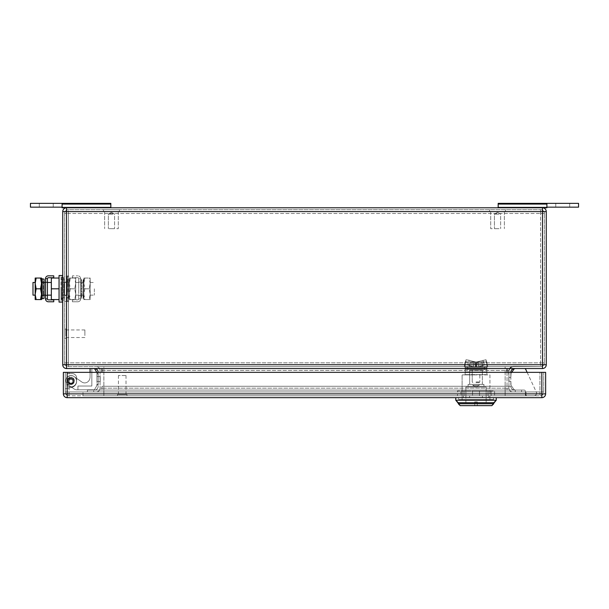 <?xml version="1.0" encoding="UTF-8"?>
<svg xmlns="http://www.w3.org/2000/svg" width="609" height="609" viewBox="0 0 609 609"><rect width="100%" height="100%" fill="white"/><g stroke="black" fill="none" stroke-linecap="round" stroke-linejoin="round"><path stroke-width="0.46" stroke-dasharray="3.04 2.28" d="M546.905 203.36L498.17 203.36L546.905 203.36L498.17 203.36L498.17 207.791L498.17 207.159L546.905 207.159L546.905 203.36L546.905 207.791L546.905 203.36L546.905 207.791L546.905 207.159L578.55 207.159L546.905 207.159L546.905 203.36L578.55 203.36L546.905 203.36L546.905 207.791L546.905 203.36L569.689 203.36L555.766 203.36L569.689 203.36L569.689 207.159L569.689 203.36L569.689 207.159L555.766 207.159L555.766 203.36L555.766 207.159L569.689 207.159L569.689 203.36L578.55 203.36L578.55 207.159L578.55 203.36L578.55 207.159L555.766 207.159L555.766 203.36L555.766 207.159L498.17 207.159L546.905 207.159L546.905 207.791L498.17 207.791L498.17 207.159L546.905 207.159M498.17 207.791L498.17 204.076L546.905 204.076L498.17 204.076L498.17 207.791L546.905 207.791L498.17 207.791L498.17 207.159L498.17 207.791L542.474 207.791A3.799 3.799 0 0 1 546.273 211.589L546.273 364.753A3.799 3.799 0 0 1 542.474 368.552L66.526 368.552A3.799 3.799 0 0 1 62.727 364.753L66.526 364.753L66.526 368.552M110.83 207.791L110.83 204.076L62.095 204.076L110.83 204.076L110.83 203.36L62.095 203.36L110.83 203.36L110.83 207.791L110.83 207.159L62.095 207.159L62.095 203.36L62.095 207.791L62.095 203.36L62.095 207.791L62.095 207.159L30.45 207.159L62.095 207.159L62.095 203.36L30.45 203.36L62.095 203.36L62.095 207.791L62.095 203.36L110.83 203.36L110.83 207.791L110.83 207.159L62.095 207.159L62.095 207.791L110.83 207.791L62.095 207.791L110.83 207.791L110.83 207.159L62.095 207.159L110.83 207.159L110.83 207.791L66.526 207.791L542.474 207.791L542.474 364.753L66.526 364.753L66.526 211.589L546.273 211.589M62.095 207.159L53.234 207.159L53.234 203.36L53.234 207.159L39.311 207.159L39.311 203.36L39.311 207.159L39.311 203.36L39.311 207.159L53.234 207.159L30.45 207.159L30.45 203.36L30.45 207.159L30.45 203.36L62.095 203.36M498.17 204.076L546.905 204.076M110.83 204.076L62.095 204.076M53.234 207.159L53.234 203.36L53.234 207.159M499.03 214.117L494.424 214.117L499.03 214.117M497.538 228.679L490.702 228.679L497.538 228.679M499.03 228.679L494.424 228.679L499.03 228.679M497.538 211.589L490.702 211.589L497.538 211.589M490.542 211.589L505.516 211.589L490.542 211.589M490.542 209.686L505.516 209.686L490.542 209.686M112.954 214.117L108.349 214.117L112.954 214.117M111.462 228.679L118.298 228.679L111.462 228.679M112.954 228.679L108.349 228.679L112.954 228.679M111.462 211.589L118.298 211.589L111.462 211.589M104.466 211.589L119.44 211.589L104.466 211.589M104.466 209.686L119.44 209.686L104.466 209.686M73.902 382.186A3.357 3.357 0 0 1 69.35 383.518A3.357 3.357 0 0 1 68.01 378.965A3.357 3.357 0 0 1 72.562 377.633A3.357 3.357 0 0 1 73.902 382.186A3.357 3.357 0 0 1 69.35 383.518A3.357 3.357 0 0 1 68.01 378.965A3.357 3.357 0 0 1 72.562 377.633A3.357 3.357 0 0 1 73.902 382.186A3.357 3.357 0 0 1 69.35 383.518A3.357 3.357 0 0 1 68.01 378.965A3.357 3.357 0 0 1 72.562 377.633A3.357 3.357 0 0 1 73.902 382.186A3.357 3.357 0 0 1 69.35 383.518A3.357 3.357 0 0 1 68.01 378.965A3.357 3.357 0 0 1 72.562 377.633A3.357 3.357 0 0 1 73.902 382.186A3.357 3.357 0 0 1 69.35 383.518A3.357 3.357 0 0 1 68.01 378.965A3.357 3.357 0 0 1 72.562 377.633A3.357 3.357 0 0 1 73.902 382.186A3.357 3.357 0 0 1 69.35 383.518A3.357 3.357 0 0 1 68.01 378.965A3.357 3.357 0 0 1 72.562 377.633A3.357 3.357 0 0 1 73.902 382.186A3.357 3.357 0 0 1 69.35 383.518A3.357 3.357 0 0 1 68.01 378.965A3.357 3.357 0 0 1 72.562 377.633A3.357 3.357 0 0 1 73.902 382.186A3.357 3.357 0 0 1 69.35 383.518A3.357 3.357 0 0 1 68.01 378.965A3.357 3.357 0 0 1 72.562 377.633A3.357 3.357 0 0 1 73.902 382.186M90.071 368.552L94.372 368.3L90.071 368.3L94.372 368.3L90.071 368.3L90.071 377.017A6.326 6.326 0 0 1 88.556 381.127A5.062 5.062 0 0 1 81.796 381.988A5.062 5.062 0 0 0 88.556 381.127A5.062 5.062 0 0 1 81.796 381.988L73.864 376.431A5.062 5.062 0 0 0 66.807 377.671A5.062 5.062 0 0 0 68.056 384.721A5.062 5.062 0 0 1 66.807 377.671A5.062 5.062 0 0 1 73.864 376.431L81.796 381.988A5.062 5.062 0 0 0 88.556 381.127A5.062 5.062 0 0 1 81.796 381.988L73.864 376.431A5.062 5.062 0 0 0 66.807 377.671A5.062 5.062 0 0 0 68.056 384.721A5.062 5.062 0 0 1 66.807 377.671A5.062 5.062 0 0 1 73.864 376.431A5.062 5.062 0 0 0 66.807 377.671A5.062 5.062 0 0 0 68.056 384.721A5.062 5.062 0 0 1 66.807 377.671A5.062 5.062 0 0 1 73.864 376.431L81.796 381.988A5.062 5.062 0 0 0 88.556 381.127A6.326 6.326 0 0 0 90.071 377.017A6.326 6.326 0 0 1 88.556 381.127A6.326 6.326 0 0 0 90.071 377.017A6.326 6.326 0 0 1 88.556 381.127A5.062 5.062 0 0 1 81.796 381.988A5.062 5.062 0 0 0 88.556 381.127A6.326 6.326 0 0 0 90.071 377.017L90.071 372.35M77.922 389.813L77.922 386.022L91.845 386.022L91.845 368.3L91.845 386.022L77.922 386.022L91.845 386.022L91.845 368.3L91.845 386.022L77.922 386.022L77.922 389.813L76.924 389.813L77.922 389.813L77.922 386.022L77.922 389.813L76.924 389.813A5.062 5.062 0 0 1 74.016 388.9A5.062 5.062 0 0 0 76.924 389.813L77.922 389.813M94.524 368.552L98.171 374.626L98.171 383.487L94.372 389.813L76.924 389.813A5.062 5.062 0 0 1 74.016 388.9L68.056 384.721A5.062 5.062 0 0 1 66.807 377.671A5.062 5.062 0 0 1 73.864 376.431A5.062 5.062 0 0 0 66.807 377.671A5.062 5.062 0 0 0 68.056 384.721L74.016 388.9A5.062 5.062 0 0 0 76.924 389.813L94.372 389.813L98.171 383.487L94.372 389.813L76.924 389.813A5.062 5.062 0 0 1 74.016 388.9A5.062 5.062 0 0 0 76.924 389.813L94.372 389.813L98.171 383.487L98.171 374.626L98.171 383.487L96.907 385.596L96.907 372.518L96.907 385.596L96.907 372.518L96.907 385.596L98.171 383.487L98.171 374.626L96.907 372.518L98.171 374.626L98.171 383.487L98.171 374.626L96.801 372.35M100.196 376.522L100.196 381.592L100.196 376.522L100.196 381.592L100.196 376.522L100.196 381.592L100.196 376.522L100.196 381.592L100.196 376.522L96.907 376.522L96.907 381.592L100.196 381.592L96.907 381.592L96.907 376.522L96.907 381.592L96.907 376.522L100.196 376.522L96.907 376.522L96.907 381.592L100.196 381.592L96.907 381.592L96.907 376.522L96.907 381.592L96.907 376.522L100.196 376.522M88.556 381.127A6.326 6.326 0 0 0 90.071 377.017L90.071 368.3L90.071 377.017L90.071 368.3L91.845 368.3L90.071 368.3L90.071 377.017A6.326 6.326 0 0 1 88.556 381.127M94.372 368.3L98.171 374.626L98.171 383.487L96.907 385.596L98.171 383.487L98.171 374.626L94.372 368.3M74.016 388.9A5.062 5.062 0 0 0 76.924 389.813A5.062 5.062 0 0 1 74.016 388.9M525.384 391.336L525.384 394.503A1.264 1.264 0 0 0 526.648 395.766L534.07 395.766A2.535 2.535 0 0 0 536.362 392.166C536.902 394.19 536.133 395.393 534.07 395.766L526.648 395.766L525.384 394.503L525.384 391.336L525.384 394.503A1.264 1.264 0 0 0 526.648 395.766L534.07 395.766A2.535 2.535 0 0 0 536.362 392.166C536.902 394.19 536.133 395.393 534.07 395.766L526.648 395.766L525.384 394.503L525.384 391.336L525.384 394.503A1.264 1.264 0 0 0 526.648 395.766L534.07 395.766A2.535 2.535 0 0 0 536.362 392.166C536.902 394.19 536.133 395.393 534.07 395.766L526.648 395.766L525.384 394.503L525.384 391.336A1.264 1.264 0 0 0 524.121 390.072A1.264 1.264 0 0 1 525.384 391.336A1.264 1.264 0 0 0 524.121 390.072A1.264 1.264 0 0 1 525.384 391.336A1.264 1.264 0 0 0 524.121 390.072A1.264 1.264 0 0 1 525.384 391.336A1.264 1.264 0 0 0 524.121 390.072A1.264 1.264 0 0 1 525.384 391.336M527.128 372.35L536.362 392.166A2.535 2.535 0 0 1 534.07 395.766L526.648 395.766A1.264 1.264 0 0 1 525.384 394.503L526.648 395.766L534.07 395.766C536.133 395.393 536.902 394.19 536.362 392.166L527.128 372.35M524.547 368.552A1.264 1.264 0 0 1 525.696 369.282L524.547 368.552L515.031 368.552L524.547 368.552L515.031 368.552L524.547 368.552L525.696 369.282A1.264 1.264 0 0 0 524.547 368.552L515.031 368.552L524.547 368.552L525.696 369.282A1.264 1.264 0 0 0 524.547 368.552L515.031 368.552L524.547 368.552L525.696 369.282M513.996 369.092A1.264 1.264 0 0 1 515.031 368.552L513.996 369.092L511.058 373.287A1.264 1.264 0 0 0 510.829 374.01L510.829 377.413L508.804 377.413L508.804 381.211L508.804 377.413L510.829 377.413L511.058 373.287A1.264 1.264 0 0 0 510.829 374.01L510.829 377.413L508.804 377.413L508.804 381.211L510.829 381.211L508.804 381.211L508.804 377.413L510.829 377.413L511.058 373.287L513.996 369.092L515.031 368.552A1.264 1.264 0 0 0 513.996 369.092L511.058 373.287A1.264 1.264 0 0 0 510.829 374.01L510.829 377.413L508.804 377.413L508.804 381.211L510.829 381.211L510.829 384.606A1.264 1.264 0 0 0 511.058 385.33L513.996 389.532A1.264 1.264 0 0 0 515.031 390.072L524.121 390.072L515.031 390.072L513.996 389.532L511.058 385.33L510.829 381.211L508.804 381.211L508.804 377.413L510.829 377.413L511.058 373.287A1.264 1.264 0 0 0 510.829 374.01L510.829 377.413L508.804 377.413L508.804 381.211L510.829 381.211L510.829 384.606A1.264 1.264 0 0 0 511.058 385.33L513.996 389.532A1.264 1.264 0 0 0 515.031 390.072L524.121 390.072L515.031 390.072L513.996 389.532L511.058 385.33L510.829 381.211L508.804 381.211L508.804 377.413L510.829 377.413L511.058 373.287L513.996 369.092L515.031 368.552A1.264 1.264 0 0 0 513.996 369.092L515.031 368.552M510.829 381.211L510.829 384.606A1.264 1.264 0 0 0 511.058 385.33L513.996 389.532A1.264 1.264 0 0 0 515.031 390.072L524.121 390.072L515.031 390.072L513.996 389.532L511.058 385.33L510.829 381.211L508.804 381.211L510.829 381.211L510.829 384.606A1.264 1.264 0 0 0 511.058 385.33L513.996 389.532A1.264 1.264 0 0 0 515.031 390.072L524.121 390.072L515.031 390.072L513.996 389.532L511.058 385.33L510.829 381.211M64.63 336.016L64.63 328.997L64.63 336.016M65.894 336.016L65.894 328.997L65.894 336.016M65.894 335.559L65.894 329.941L65.894 335.559M84.879 335.559L84.879 329.941L84.879 335.559M513.996 366.648L540.929 366.648L513.996 366.397A5.314 5.314 0 0 0 508.675 371.718L508.675 374.406L508.934 371.718A5.062 5.062 0 0 1 513.996 366.648L540.929 366.648L513.996 366.397A5.314 5.314 0 0 0 508.675 371.718L508.675 374.406L508.934 371.718A5.062 5.062 0 0 1 513.996 366.648L540.929 366.648L513.996 366.397A5.314 5.314 0 0 0 508.675 371.718L508.675 374.406L508.934 371.718A5.062 5.062 0 0 1 513.996 366.648L540.929 366.648L513.996 366.397A5.314 5.314 0 0 0 508.675 371.718L508.675 374.406L508.934 371.718A5.062 5.062 0 0 1 513.996 366.648M64.63 295.083L64.63 282.523L64.63 295.083L62.727 295.083L62.727 282.523L64.63 282.523C64.63 278.861 64.63 278.861 64.63 282.523C64.63 278.861 64.63 278.861 64.63 282.523L62.727 282.523L62.727 295.083L64.63 295.083L64.63 297.854L64.63 295.083M62.727 295.083L62.727 297.854L62.727 295.083M66.526 207.791L66.526 211.589L62.727 211.589L62.727 364.753M64.63 213.485L64.63 362.857A3.799 3.799 0 0 0 68.421 366.648L540.579 366.648L540.579 362.857L64.63 362.857A3.799 3.799 0 0 0 68.421 366.648L540.579 366.648A3.799 3.799 0 0 0 544.37 362.857L544.37 213.485L544.37 362.857A3.799 3.799 0 0 1 540.579 366.648L540.579 362.857L544.37 362.857A3.799 3.799 0 0 1 540.579 366.648A3.799 3.799 0 0 0 544.37 362.857L540.579 362.857L540.579 209.686A3.799 3.799 0 0 1 544.37 213.485A3.799 3.799 0 0 0 540.579 209.686L540.579 213.485L544.37 213.485L540.579 213.485L540.579 362.857L68.421 362.857L68.421 366.648A3.799 3.799 0 0 1 64.63 362.857A3.799 3.799 0 0 0 68.421 366.648L68.421 213.485L64.63 213.485L64.63 362.857L68.421 362.857L68.421 209.686L540.579 209.686L68.421 209.686A3.799 3.799 0 0 0 64.63 213.485A3.799 3.799 0 0 1 68.421 209.686A3.799 3.799 0 0 0 64.63 213.485A3.799 3.799 0 0 1 68.421 209.686L68.421 213.485L540.579 213.485L64.63 213.485M103.865 366.648L512.725 366.648L505.135 366.648L505.135 370.447L103.865 370.447L103.865 366.648L505.135 366.648L505.135 370.447L508.934 370.447L508.934 388.169L508.934 370.447L100.066 370.447A3.799 3.799 0 0 0 96.275 366.648L103.865 366.648L96.275 366.648A3.799 3.799 0 0 1 100.066 370.447L100.066 388.169L100.066 370.447L103.865 370.447L103.865 366.648M512.725 366.648A3.799 3.799 0 0 0 508.934 370.447A3.799 3.799 0 0 1 512.725 366.648A3.799 3.799 0 0 0 508.934 370.447M505.135 391.968L96.275 391.968A3.799 3.799 90 0 0 100.066 388.169L103.865 388.169L103.865 370.447L103.865 395.766L103.865 388.169L505.135 388.169L505.135 370.447L505.135 388.169L100.066 388.169A3.799 3.799 0 0 1 96.275 391.968L512.725 391.968A3.799 3.799 -90 0 1 508.934 388.169A3.799 3.799 0 0 0 512.725 391.968L505.135 391.968L505.135 395.766L103.865 395.766L505.135 395.766L505.135 391.968L103.865 391.968L505.135 391.968L505.135 388.169L508.934 388.169L505.135 388.169L505.135 391.968M515.26 391.968L87.414 391.968L93.74 391.968L93.74 390.072L87.414 390.072L98.171 390.072L93.74 390.072L93.74 391.968L521.586 391.968L515.26 391.968L515.26 390.072L98.171 390.072L521.586 390.072L515.26 390.072L515.26 391.968M87.414 391.968L87.414 390.072L87.414 391.968M94.372 390.072L514.628 390.072L507.031 390.072L507.031 386.273L510.829 386.273L510.829 372.35L510.829 386.273A3.799 3.799 0 0 0 514.628 390.072A3.799 3.799 0 0 1 510.829 386.273L507.031 386.273L507.031 372.35L510.829 372.35L507.031 372.35L507.031 390.072L94.372 390.072A3.799 3.799 0 0 0 98.171 386.273L98.171 372.35L98.171 386.273A3.799 3.799 0 0 1 94.372 390.072M94.372 368.552L101.969 368.552L94.372 368.552A3.799 3.799 90 0 1 98.171 372.35L101.969 372.35L98.171 372.35M507.031 368.552L101.969 368.552L514.628 368.552L507.031 368.552L507.031 372.35L101.969 372.35L507.031 372.35M521.586 391.968L521.586 390.072L521.586 391.968M491.844 405.64L460.198 405.64M493.739 403.737L458.295 403.737L493.739 403.737L458.295 403.737L458.295 402.724L493.739 402.724L493.739 403.737M477.281 405.64L474.754 405.64L474.754 401.841L474.754 405.64L474.754 401.841L474.754 405.64L477.281 405.64L477.281 401.841L474.754 401.841L477.281 401.841L477.281 405.64L474.754 405.64L477.281 405.64L477.281 401.841L474.754 401.841L477.281 401.841L477.281 405.64M493.739 402.724L458.295 402.724M465.893 402.724L486.142 402.724L465.893 402.724L486.142 402.724L465.893 402.724L465.893 387.035L486.142 387.035L486.142 402.724L486.142 387.035L465.893 387.035L465.893 402.724M468.108 387.035L483.927 387.035L468.108 387.035L483.927 387.035L468.108 387.035L468.108 384.37L483.927 384.37L483.927 387.035L483.927 384.37L468.108 384.37L468.108 387.035M469.691 384.37L482.351 384.37L469.691 384.37L482.351 384.37L469.691 384.37L469.691 370.196L482.351 370.196L469.691 370.196L469.691 384.37M479.131 384.37L472.904 384.37L479.131 384.37L472.904 384.37L479.131 384.37L479.131 385.383L472.904 385.383L479.131 385.383L479.131 384.37M476.017 387.255L472.904 385.383L472.904 384.37L472.904 385.383L479.131 385.383L472.904 385.383L476.017 387.255L479.131 385.383L476.017 387.255M476.017 369.564L484.566 369.564L476.017 369.564M472.219 369.564L479.816 369.564L472.219 369.564M476.017 382.604L479.184 382.604L476.017 382.604M476.017 381.965L479.816 381.965L476.017 381.965M479.816 375.159L479.816 381.965L479.816 375.159M476.017 363.23L482.351 363.23L469.691 363.23L476.017 363.23L476.017 367.029L469.691 367.029L484.566 367.029L467.476 367.029L484.566 367.029L467.476 367.029L476.017 367.029L476.017 363.23L482.351 363.23L482.351 367.029L482.351 363.23L469.691 363.23L469.691 367.029L469.691 363.23L476.017 363.23L476.017 367.029L476.017 363.23M493.488 397.662L493.488 399.565L458.547 399.565L493.488 399.565L458.547 399.565L493.488 399.565L493.488 397.662L458.547 397.662L458.547 399.565L458.547 397.662L493.488 397.662M489.94 399.565L462.094 399.565L489.94 399.565L462.094 399.565L489.94 399.565L489.94 374.878L462.094 374.878L489.94 374.878L489.94 399.565M496.274 397.662L455.768 397.662L496.274 397.662L496.274 400.197L455.768 400.197L496.274 400.197L455.768 400.197L455.768 397.662L496.274 397.662L455.768 397.662M491.098 390.955L457.458 390.955L491.098 390.955L491.098 395.766L494.584 395.766L457.458 395.766L494.584 395.766L457.458 395.766L491.098 395.766L491.098 390.955L494.584 390.955L494.584 395.766L494.584 390.955L479.504 390.955L479.504 395.766L479.504 390.955L460.944 390.955L460.944 395.766L460.944 390.955L457.458 390.955L457.458 395.766L457.458 390.955L472.531 390.955L472.531 395.766L472.531 390.955L491.098 390.955M471.945 390.955L488.045 390.955L471.945 390.955M480.098 395.766L463.997 395.766L480.098 395.766M476.512 367.029L475.53 367.029L475.53 361.967L469.105 360.239L467.682 365.057A3.167 0.396 -163.5 0 0 464.583 364.555A3.167 0.396 -163.5 0 0 464.583 364.563A3.167 0.396 -163.5 0 0 464.583 364.563L466.014 359.744L469.105 360.239L467.682 365.057A3.167 0.396 -163.5 0 0 464.583 364.555L466.014 359.752L469.105 360.239L474.556 361.845L465.131 361.967L465.131 367.029L475.53 367.029L473.124 366.656L474.556 361.845L465.71 361.845L466.014 359.752L465.71 361.845L465.131 361.967L465.131 367.943L465.131 363.268L465.131 367.029L475.53 367.029L475.53 361.967L465.131 361.967L465.131 371.893L465.131 364.7L465.131 371.893L465.131 367.029L486.903 367.029L476.512 367.029L476.512 361.967L474.556 361.845L473.124 366.656L467.682 365.057L473.124 366.656L464.279 366.656L486.903 367.029L486.903 361.967L486.903 367.029L487.756 366.656L486.02 359.752L476.512 361.967L465.131 361.967L465.131 367.029L464.279 366.656L466.014 359.744L464.279 366.656L465.71 361.845L464.279 366.656L475.53 367.029L476.512 367.029L476.512 361.967L486.903 361.967L486.325 361.845L486.02 359.744L476.512 361.967L486.903 361.967L465.131 361.967L465.131 363.268L465.131 361.967L486.903 361.967L486.903 367.943L465.131 367.943L486.903 367.943L486.903 367.029L476.512 367.029L478.91 366.656L477.479 361.845L478.91 366.656L476.512 367.029M484.361 365.057L478.91 366.656L484.361 365.057L482.929 360.239L484.361 365.057A3.167 0.396 163.5 0 1 487.451 364.555A3.167 0.396 163.5 0 0 487.451 364.555A3.167 0.396 163.5 0 0 487.451 364.555A3.167 0.396 163.5 0 0 484.361 365.057M487.756 366.656L486.02 359.744L487.756 366.656L486.325 361.845L477.479 361.845L486.903 361.967L486.903 371.893L486.903 364.7L465.131 364.7L486.903 364.7L486.903 368.651L465.131 368.651L465.131 374.626L465.131 368.651L486.903 368.651L486.903 369.564L465.131 369.564L465.131 374.626L465.131 369.564L486.903 369.564L486.903 374.626L465.131 374.626L486.903 374.626L486.903 367.029L487.756 366.656L478.91 366.656L487.756 366.656M486.903 374.626L486.903 369.564L465.131 369.564L486.903 369.564L486.903 368.651L486.903 371.893L465.131 371.893L486.903 371.893L486.903 374.626L465.131 374.626L486.903 374.626L486.903 369.564L486.903 374.626M73.841 382.787A3.289 3.289 0 0 1 69.38 384.096A3.289 3.289 0 0 1 68.071 379.628A3.289 3.289 0 0 1 72.532 378.318A3.289 3.289 0 0 1 73.841 382.787A3.289 3.289 0 0 1 69.38 384.096A3.289 3.289 0 0 1 68.071 379.628A3.289 3.289 0 0 1 72.532 378.318A3.289 3.289 0 0 1 73.841 382.787A3.289 3.289 0 0 0 72.532 378.318A3.289 3.289 0 0 0 68.071 379.628A3.289 3.289 0 0 0 69.38 384.096A3.289 3.289 0 0 0 73.841 382.787A3.289 3.289 0 0 1 69.38 384.096A3.289 3.289 0 0 1 68.071 379.628A3.289 3.289 0 0 1 72.532 378.318A3.289 3.289 0 0 1 73.841 382.787M65.262 388.801L71.687 387.393A6.326 6.326 0 0 0 76.65 381.211L76.65 378.044A4.43 4.43 0 0 0 72.22 373.614L67.66 373.614L66.777 372.35L67.66 373.614L72.22 373.614L67.66 373.614L66.777 372.35L67.66 373.614L72.22 373.614A4.43 4.43 0 0 1 76.65 378.044A4.43 4.43 0 0 0 72.22 373.614A4.43 4.43 0 0 1 76.65 378.044L76.65 381.211A6.326 6.326 0 0 1 71.687 387.393A6.326 6.326 0 0 0 76.65 381.211A6.326 6.326 0 0 1 71.687 387.393L65.262 388.801L71.687 387.393L65.262 388.801L65.262 372.35L66.777 372.35L65.262 372.35L65.262 388.801L65.262 372.35L66.777 372.35L65.262 372.35L65.262 388.801M126.39 395.766L117.476 395.766L126.39 395.766M126.39 394.503L117.476 394.503L126.39 394.503M125.553 394.503L118.428 394.503L125.553 394.503M125.553 375.509L118.428 375.509L125.553 375.509M526.016 391.968L82.984 391.968L526.016 391.968L526.016 395.766L526.016 391.968M82.984 395.766L82.984 391.968L82.984 395.766L526.016 395.766L82.984 395.766M66.533 377.77A5.603 5.603 0 0 1 74.747 377.085A5.603 5.603 0 0 1 74.747 385.33A5.603 5.603 0 0 1 66.533 384.644L70.271 383.647A2.535 2.535 0 0 0 73.491 381.211A2.535 2.535 0 0 0 70.271 378.768A2.535 2.535 0 0 1 73.491 381.211A2.535 2.535 0 0 1 70.271 383.647L66.533 384.644L70.271 383.647A2.535 2.535 0 0 0 73.491 381.211A2.535 2.535 0 0 0 70.271 378.768A2.535 2.535 0 0 1 73.491 381.211A2.535 2.535 0 0 1 70.271 383.647L66.533 384.644L70.271 383.647A2.535 2.535 0 0 0 73.491 381.211A2.535 2.535 0 0 0 70.271 378.768A2.535 2.535 0 0 1 73.491 381.211A2.535 2.535 0 0 1 70.271 383.647L66.533 384.644A5.603 5.603 0 0 0 74.747 385.33A5.603 5.603 0 0 0 74.747 377.085A5.603 5.603 0 0 0 66.533 377.77L70.271 378.768A2.535 2.535 0 0 1 73.491 381.211A2.535 2.535 0 0 1 70.271 383.647A2.535 2.535 0 0 0 73.491 381.211A2.535 2.535 0 0 0 70.271 378.768L66.533 377.77A5.603 5.603 0 0 1 74.747 377.085A5.603 5.603 0 0 1 74.747 385.33A5.603 5.603 0 0 1 66.533 384.644A5.603 5.603 0 0 0 74.747 385.33A5.603 5.603 0 0 0 74.747 377.085A5.603 5.603 0 0 0 66.533 377.77L70.271 378.768L66.533 377.77A5.603 5.603 0 0 1 74.747 377.085A5.603 5.603 0 0 1 74.747 385.33A5.603 5.603 0 0 1 66.533 384.644A5.603 5.603 0 0 0 74.747 385.33A5.603 5.603 0 0 0 74.747 377.085A5.603 5.603 0 0 0 66.533 377.77L70.271 378.768L66.533 377.77A5.603 5.603 0 0 1 74.747 377.085A5.603 5.603 0 0 1 74.747 385.33A5.603 5.603 0 0 1 66.533 384.644A5.603 5.603 0 0 0 74.747 385.33A5.603 5.603 0 0 0 74.747 377.085A5.603 5.603 0 0 0 66.533 377.77L70.271 378.768L66.533 377.77M69.441 383.982A3.167 3.167 0 0 1 68.178 379.689A3.167 3.167 0 0 1 72.471 378.433A3.167 3.167 0 0 1 73.735 382.726A3.167 3.167 0 0 1 69.441 383.982A3.167 3.167 0 0 1 68.178 379.689A3.167 3.167 0 0 1 72.471 378.433A3.167 3.167 0 0 1 73.735 382.726A3.167 3.167 0 0 1 69.441 383.982A3.167 3.167 0 0 1 68.178 379.689A3.167 3.167 0 0 1 72.471 378.433A3.167 3.167 0 0 1 73.735 382.726A3.167 3.167 0 0 1 69.441 383.982A3.167 3.167 0 0 1 68.178 379.689A3.167 3.167 0 0 1 72.471 378.433A3.167 3.167 0 0 1 73.735 382.726A3.167 3.167 0 0 1 69.441 383.982A3.167 3.167 0 0 1 68.178 379.689A3.167 3.167 0 0 1 72.471 378.433A3.167 3.167 0 0 1 73.735 382.726A3.167 3.167 0 0 1 69.441 383.982A3.167 3.167 0 0 1 68.178 379.689A3.167 3.167 0 0 1 72.471 378.433A3.167 3.167 0 0 1 73.735 382.726A3.167 3.167 0 0 1 69.441 383.982A3.167 3.167 0 0 1 68.178 379.689A3.167 3.167 0 0 1 72.471 378.433A3.167 3.167 0 0 1 73.735 382.726A3.167 3.167 0 0 1 69.441 383.982A3.167 3.167 0 0 1 68.178 379.689A3.167 3.167 0 0 1 72.471 378.433A3.167 3.167 0 0 1 73.735 382.726A3.167 3.167 0 0 1 69.441 383.982A3.167 3.167 0 0 1 68.178 379.689A3.167 3.167 0 0 1 72.471 378.433A3.167 3.167 0 0 1 73.735 382.726A3.167 3.167 0 0 1 69.441 383.982A3.167 3.167 0 0 1 68.178 379.689A3.167 3.167 0 0 1 72.471 378.433A3.167 3.167 0 0 1 73.735 382.726A3.167 3.167 0 0 1 69.441 383.982A3.167 3.167 0 0 1 68.178 379.689A3.167 3.167 0 0 1 72.471 378.433A3.167 3.167 0 0 1 73.735 382.726A3.167 3.167 0 0 1 69.441 383.982A3.167 3.167 0 0 1 68.178 379.689A3.167 3.167 0 0 1 72.471 378.433A3.167 3.167 0 0 1 73.735 382.726A3.167 3.167 0 0 1 69.441 383.982M70.043 382.878A1.896 1.896 0 0 1 69.289 380.298A1.896 1.896 0 0 1 71.87 379.544A1.896 1.896 0 0 1 72.623 382.117A1.896 1.896 0 0 1 70.043 382.878A1.896 1.896 0 0 0 72.623 382.117A1.896 1.896 0 0 0 71.87 379.544A1.896 1.896 0 0 0 69.289 380.298A1.896 1.896 0 0 0 70.043 382.878A1.896 1.896 0 0 1 69.289 380.298A1.896 1.896 0 0 1 71.87 379.544A1.896 1.896 0 0 1 72.623 382.117A1.896 1.896 0 0 1 70.043 382.878A1.896 1.896 0 0 0 72.623 382.117A1.896 1.896 0 0 0 71.87 379.544A1.896 1.896 0 0 0 69.289 380.298A1.896 1.896 0 0 0 70.043 382.878M69.776 383.373A2.466 2.466 0 0 1 68.787 380.024A2.466 2.466 0 0 1 72.136 379.042A2.466 2.466 0 0 1 73.126 382.391A2.466 2.466 0 0 1 69.776 383.373A2.466 2.466 0 0 1 68.787 380.024A2.466 2.466 0 0 1 72.136 379.042A2.466 2.466 0 0 1 73.126 382.391A2.466 2.466 0 0 1 69.776 383.373A2.466 2.466 0 0 1 68.787 380.024A2.466 2.466 0 0 1 72.136 379.042A2.466 2.466 0 0 1 73.126 382.391A2.466 2.466 0 0 1 69.776 383.373A2.466 2.466 0 0 1 68.787 380.024A2.466 2.466 0 0 1 72.136 379.042A2.466 2.466 0 0 1 73.126 382.391A2.466 2.466 0 0 1 69.776 383.373A2.466 2.466 0 0 1 68.787 380.024A2.466 2.466 0 0 1 72.136 379.042A2.466 2.466 0 0 1 73.126 382.391A2.466 2.466 0 0 1 69.776 383.373A2.466 2.466 0 0 1 68.787 380.024A2.466 2.466 0 0 1 72.136 379.042A2.466 2.466 0 0 1 73.126 382.391A2.466 2.466 0 0 1 69.776 383.373A2.466 2.466 0 0 1 68.787 380.024A2.466 2.466 0 0 1 72.136 379.042A2.466 2.466 0 0 1 73.126 382.391A2.466 2.466 0 0 1 69.776 383.373A2.466 2.466 0 0 1 68.787 380.024A2.466 2.466 0 0 1 72.136 379.042A2.466 2.466 0 0 1 73.126 382.391A2.466 2.466 0 0 1 69.776 383.373M486.142 387.035L465.893 387.035L486.142 387.035M483.927 384.37L468.108 384.37L483.927 384.37M476.017 370.196L482.351 370.196L476.017 370.196M469.691 363.23L469.691 367.029L469.691 363.23M482.351 363.23L482.351 367.029L482.351 363.23M476.017 374.878L462.094 374.878L476.017 374.878M482.419 395.766L488.738 395.766L488.738 397.662L482.419 397.662L488.738 397.662L482.419 397.662L488.738 397.662L488.738 395.766L488.738 397.662L488.738 395.766L482.419 395.766L482.419 397.662L463.297 397.662L482.419 397.662L463.297 397.662L482.419 397.662L482.419 395.766L482.419 397.662L482.419 395.766L488.738 395.766L469.623 395.766L469.623 397.662L469.623 395.766L482.419 395.766L469.623 395.766L469.623 397.662L469.623 395.766L463.297 395.766L463.297 397.662L463.297 395.766L463.297 397.662L463.297 395.766L482.419 395.766M67.157 372.35L63.359 372.35L63.359 393.863A3.799 3.799 0 0 0 67.157 397.662L541.843 397.662A3.799 3.799 0 0 0 545.641 393.863L545.641 372.35L67.157 372.35L67.157 393.863L545.641 393.863M65.262 372.35L543.738 372.35L65.262 372.35L65.262 391.968A3.799 3.799 0 0 0 69.061 395.766L539.939 395.766L69.061 395.766L69.061 391.968L65.262 391.968A3.799 3.799 0 0 0 69.061 395.766L69.061 391.968L543.738 391.968A3.799 3.799 0 0 1 539.939 395.766L539.939 391.968L69.061 391.968L69.061 372.35L69.061 391.968L65.262 391.968L65.262 372.35M543.738 372.35L543.738 391.968A3.799 3.799 0 0 1 539.939 395.766L539.939 372.35L539.939 391.968L543.738 391.968L543.738 372.35M469.623 395.766L463.297 395.766L469.623 395.766M64.12 282.477L64.12 295.137L62.727 295.137L62.727 282.477L62.727 295.137L64.12 295.137L64.12 282.477L62.727 282.477L64.12 282.477L64.12 295.137L64.12 282.477L69.373 282.477L69.373 288.803L69.373 282.477M32.985 295.137L32.985 282.477M35.185 288.803L35.185 295.137L35.185 288.803M51.339 288.803L51.339 299.567L59.058 299.567L59.058 278.047L51.339 278.047L51.339 288.803L59.058 288.803L59.058 299.567M41.511 288.803L41.511 295.137L41.511 288.803M59.058 278.047L59.058 275.512M59.058 302.094L59.058 288.803M62.727 288.803L62.727 275.512L62.727 288.803M94.372 288.803L94.372 295.137L94.372 288.803M75.706 288.803L75.706 295.137L75.706 288.803M83.852 288.803L83.852 295.137L83.852 288.803M90.185 288.803L90.185 295.137L90.185 288.803M69.373 288.803L69.373 295.137L69.373 288.803M62.727 299.445L62.727 278.161L62.727 300.93L63.793 299.803L63.793 277.803L63.793 299.803C62.727 298.303 61.981 298.303 61.539 299.803L61.539 277.803L61.539 299.803L62.324 300.876L62.324 288.803L62.324 300.876L61.06 300.876L61.06 288.803L61.06 300.876M61.06 276.73L61.06 288.803L61.06 276.73L62.324 276.73L62.324 288.803L62.324 276.73L61.539 277.803C62.605 279.303 63.351 279.303 63.793 277.803L62.727 276.676L62.727 278.161M61.06 288.803L61.06 298.09L61.06 288.803M36.144 299.567L41.511 299.567L41.511 278.047L35.185 278.047L35.185 299.567L36.144 299.567L35.185 294.185L36.144 288.803L35.185 283.208L36.144 278.047M36.144 288.803L40.552 288.803L41.511 283.421L40.552 278.047M40.552 299.567L41.511 294.185L40.552 288.803M75.706 283.421L75.706 299.567L75.706 278.047L75.706 283.421L74.74 278.047L75.706 278.047L74.74 278.047L75.706 283.421L74.74 288.803L75.706 283.421M69.373 283.421L70.332 288.803L69.373 294.185L69.373 283.421L69.373 299.567L69.373 294.398L70.332 299.567L69.373 299.567L70.332 299.567L69.373 294.185L70.332 288.803L69.373 283.421L69.373 278.047L69.373 283.208L70.332 278.047L69.373 278.047L70.332 278.047L69.373 283.421M70.332 278.047L74.74 278.047L70.332 278.047M70.332 288.803L74.74 288.803L75.706 294.185L74.74 288.803L70.332 288.803M70.332 299.567L74.74 299.567L75.706 294.185L74.74 299.567L75.706 299.567L70.332 299.567M69.373 285.712L69.373 295.258L69.373 285.712M90.185 283.421L90.185 299.567L90.185 278.047L90.185 283.421L89.226 278.047L90.185 278.047L89.226 278.047L90.185 283.421L89.226 288.803L90.185 283.421M83.852 283.421L84.818 288.803L83.852 294.185L83.852 283.421L83.852 299.567L83.852 294.398L84.818 299.567L83.852 299.567L84.818 299.567L83.852 294.185L84.818 288.803L83.852 283.421L83.852 278.047L83.852 283.208L84.818 278.047L83.852 278.047L84.818 278.047L83.852 283.421M84.818 278.047L89.226 278.047L84.818 278.047M84.818 288.803L89.226 288.803L90.185 294.185L89.226 288.803L84.818 288.803M84.818 299.567L89.226 299.567L90.185 294.185L89.226 299.567L90.185 299.567L84.818 299.567M68.101 291.901L68.101 282.348L68.101 291.901M67.348 294.946L67.348 275.991L67.348 294.946M68.627 282.66L68.627 301.622L68.627 282.66M64.63 276.143L64.63 301.463L64.63 276.143L67.157 276.143L67.157 301.463L67.157 276.143M64.63 301.463L67.157 301.463M64.63 295.449L64.63 282.157L64.63 295.449L67.157 295.449L67.157 282.157L67.157 295.449M64.63 282.157L67.157 282.157M53.744 301.775L53.744 299.879L48.377 299.879A0.959 0.959 0 0 1 47.411 298.92L47.411 278.694L45.515 278.694L45.515 298.92A2.862 2.862 0 0 0 48.377 301.775L53.744 301.775M45.515 298.92L47.411 298.92M47.411 288.803L47.411 295.51L47.411 288.803M45.515 278.694A2.862 2.862 0 0 1 48.377 275.831L53.744 275.831L53.744 277.727L48.377 277.727A0.959 0.959 0 0 0 47.411 278.694M43.437 294.695L43.437 282.096L43.437 294.695M44.046 298.433L44.046 279.181L43.437 282.096L41.64 281.723L41.64 295.89L43.437 295.51L44.046 298.433M42.249 278.8L42.249 298.806M81.933 294.695L81.933 282.096L81.933 294.695M81.324 297.253L81.324 279.181L81.324 297.253M83.121 280.026L83.121 298.806L83.121 280.026M83.73 295.022L83.73 281.723L83.73 295.022M72.41 275.831L72.41 277.727L77.777 277.727A0.959 0.959 0 0 1 78.744 278.694A0.959 0.959 0 0 0 77.777 277.727L72.41 277.727L72.41 275.831L77.777 275.831L72.41 275.831M80.639 278.694A2.862 2.862 0 0 0 77.777 275.831A2.862 2.862 0 0 1 80.639 278.694L78.744 278.694L78.744 288.803L78.744 278.694L80.639 278.694L80.639 288.803L80.639 278.694M78.744 298.92L78.744 288.803L78.744 298.92L80.639 298.92L80.639 288.803L80.639 298.92L78.744 298.92A0.959 0.959 0 0 1 77.777 299.879A0.959 0.959 0 0 0 78.744 298.92M78.744 288.803L78.744 282.096L78.744 288.803M80.639 288.803L80.639 282.096L80.639 288.803M72.41 301.775L72.41 299.879L77.777 299.879L72.41 299.879L72.41 301.775L77.777 301.775A2.862 2.862 0 0 0 80.639 298.92A2.862 2.862 0 0 1 77.777 301.775L72.41 301.775M100.066 370.447A3.799 3.799 0 0 0 96.275 366.648M508.934 388.169A3.799 3.799 0 0 0 512.725 391.968M96.275 391.968A3.799 3.799 0 0 0 100.066 388.169M101.969 368.552L101.969 372.35M101.969 386.273L507.031 386.273L101.969 386.273L101.969 390.072L101.969 386.273M542.474 368.552L542.474 364.753L546.273 364.753M514.628 390.072A3.799 3.799 0 0 1 510.829 386.273M67.157 397.662L67.157 393.863L63.359 393.863M541.843 397.662L541.843 372.35M497.538 212.32L494.424 214.117L494.424 228.679L494.424 214.117L497.538 212.32L500.651 214.117L500.651 228.679L500.651 214.117L497.538 212.32M504.374 211.589L504.374 228.679L504.374 211.589M490.702 211.589L490.702 228.679L490.702 211.589M505.516 209.686L505.516 211.589L505.516 209.686M489.56 209.686L489.56 211.589L489.56 209.686M111.462 212.32L108.349 214.117L108.349 228.679L108.349 214.117L111.462 212.32L114.576 214.117L114.576 228.679L114.576 214.117L111.462 212.32M118.298 211.589L118.298 228.679L118.298 211.589M104.626 211.589L104.626 228.679L104.626 211.589M119.44 209.686L119.44 211.589L119.44 209.686M103.484 209.686L103.484 211.589L103.484 209.686M65.894 338.49L64.63 338.49M65.894 328.997L64.63 328.997M84.879 337.538L65.894 337.538M84.879 329.941L65.894 329.941M64.63 297.854L62.727 297.854M64.63 279.752L62.727 279.752M482.351 384.37L482.351 370.196L482.351 384.37M472.85 382.604L472.219 381.965L472.219 369.815L472.219 381.965L472.85 382.604M479.184 382.604L479.816 381.965L479.184 382.604M467.476 367.029L467.476 369.564L467.476 367.029M484.566 367.029L484.566 369.564L484.566 367.029M462.094 399.565L462.094 374.878L462.094 399.565M488.045 395.766L488.045 390.955L488.045 395.766M463.997 395.766L463.997 390.955L463.997 395.766M486.903 363.946L486.819 363.512L486.903 363.946M117.476 394.503L117.476 395.766M126.969 394.503L126.969 395.766M118.428 375.509L118.428 394.503M126.017 375.509L126.017 394.503M41.64 282.477L44.046 282.477M45.515 282.477L47.411 282.477M41.64 295.137L44.046 295.137M45.515 295.137L47.411 295.137M75.706 282.477L83.852 282.477M90.185 282.477L94.372 282.477M75.706 295.137L83.852 295.137M90.185 295.137L94.372 295.137M64.12 295.137L69.373 295.137M62.727 279.516L61.06 279.516M62.727 298.09L61.06 298.09M68.101 282.348L67.348 275.991L68.627 275.991L69.373 282.348L68.101 282.348M68.101 295.258L67.348 301.622L68.627 301.622L69.373 295.258L68.101 295.258M45.515 295.51L47.411 295.51M45.515 282.096L47.411 282.096M81.933 295.51L81.324 298.433L83.121 298.806L83.73 295.89L81.933 295.51M81.933 282.096L81.324 279.181L83.121 278.8L83.73 281.723L81.933 282.096M80.639 282.096L78.744 282.096M80.639 295.51L78.744 295.51"/><path stroke-width="0.91" d="M546.905 207.159L578.55 207.159L578.55 203.36L498.17 203.36L498.17 207.791M546.905 203.36L546.905 207.791L62.095 207.791L62.095 203.36L30.45 203.36L30.45 207.159L62.095 207.159M498.17 204.076L546.905 204.076M62.095 203.36L110.83 203.36L110.83 207.791M110.83 204.076L62.095 204.076M90.071 368.552L90.071 372.35M94.524 368.552L96.801 372.35M525.696 369.282L527.128 372.35L525.696 369.282A1.264 1.264 0 0 0 524.547 368.552M513.996 369.092L511.712 372.35L513.996 369.092A1.264 1.264 0 0 1 515.031 368.552M546.273 364.753L546.273 211.589L62.727 211.589A3.799 3.799 0 0 1 66.526 207.791A3.799 3.799 0 0 0 62.727 211.589L62.727 364.753A3.799 3.799 0 0 0 66.526 368.552L542.474 368.552A3.799 3.799 0 0 0 546.273 364.753L542.474 364.753L542.474 368.552M546.273 211.589A3.799 3.799 0 0 0 542.474 207.791L542.474 364.753L66.526 364.753L66.526 368.552M514.628 368.552A3.799 3.799 0 0 0 510.829 372.35A3.799 3.799 0 0 1 514.628 368.552A3.799 3.799 0 0 0 510.829 372.35M94.372 368.552A3.799 3.799 0 0 1 98.171 372.35M460.198 405.64L458.295 403.737L493.739 403.737L491.844 405.64L496.274 400.197L455.768 400.197L460.198 405.64L491.844 405.64M458.295 402.724L493.739 402.724L458.295 402.724L455.768 400.197L455.768 397.662M496.274 397.662L496.274 400.197L493.739 402.724M545.641 393.863L545.641 372.35L67.157 372.35L67.157 397.662L541.843 397.662A3.799 3.799 0 0 0 545.641 393.863L541.843 393.863L541.843 397.662M67.157 397.662A3.799 3.799 0 0 1 63.359 393.863L63.359 372.35L67.157 372.35M35.185 282.477L32.985 282.477L32.985 295.137L35.185 295.137M59.058 299.567L51.339 299.567L51.339 278.047L59.058 278.047M62.727 275.512L59.058 275.512L59.058 288.803L51.339 288.803M59.058 288.803L59.058 302.094L62.727 302.094M36.144 278.047L35.185 283.421L35.185 278.047L41.511 278.047L41.511 299.567L35.185 299.567L35.185 283.421L36.144 288.803L35.185 294.406L36.144 299.567M36.144 288.803L40.552 288.803L41.511 294.185L40.552 299.567M40.552 278.047L41.511 283.421L40.552 288.803M53.744 301.775L53.744 299.879L48.377 299.879A0.959 0.959 0 0 1 47.411 298.92L45.515 298.92A2.862 2.862 0 0 0 48.377 301.775L53.744 301.775M47.411 278.694A0.959 0.959 0 0 1 48.377 277.727L53.744 277.727L53.744 275.831L48.377 275.831A2.862 2.862 0 0 0 45.515 278.694L47.411 278.694L47.411 298.92M45.515 278.694L45.515 298.92M44.046 297.253L44.046 298.433L42.249 298.806L42.249 278.8L44.046 279.181L44.046 297.253M42.249 278.8L41.64 281.723L41.64 295.89L42.249 298.806M66.526 207.791L66.526 364.753L62.727 364.753M507.031 368.552L507.031 372.35M101.969 372.35L101.969 368.552M63.359 393.863L541.843 393.863L541.843 372.35M44.046 282.477L45.515 282.477M47.411 282.477L51.339 282.477M44.046 295.137L45.515 295.137M47.411 295.137L51.339 295.137"/></g></svg>
